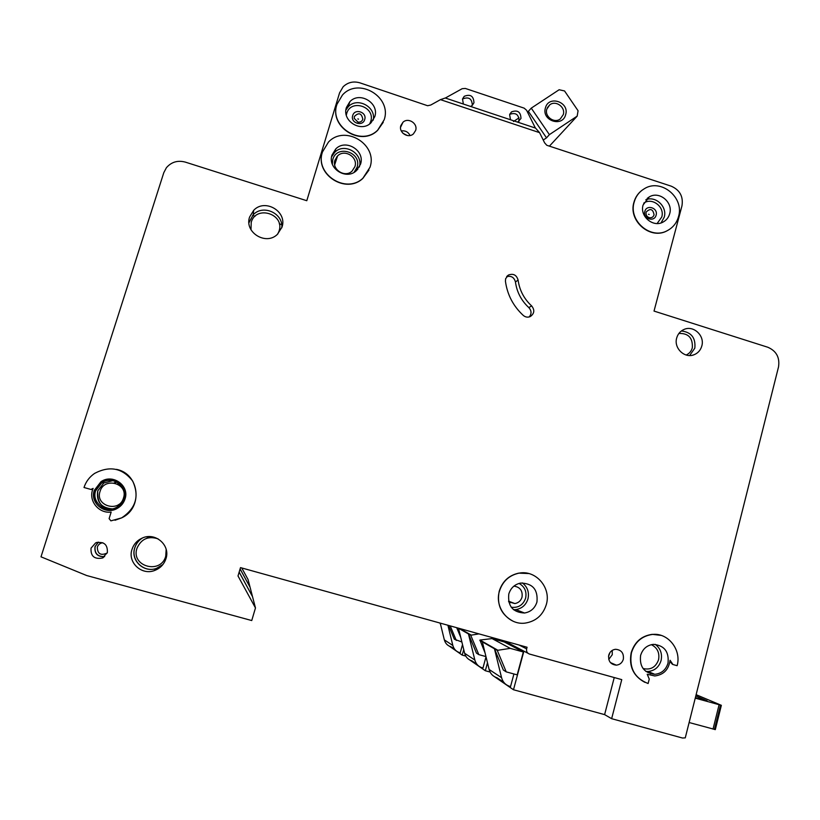 <?xml version="1.0" encoding="UTF-8"?>
<svg xmlns="http://www.w3.org/2000/svg" width="820" height="820" viewBox="0 0 820 820"><rect width="100%" height="100%" fill="white"/><g stroke="black" fill="none" stroke-linecap="round" stroke-linejoin="round"><path stroke-width="1.23" d="M565.646 114.687C562.551 127.715 541.313 120.622 545.423 107.902C548.58 94.884 569.736 102.028 565.646 114.687M546.817 109.111C544.326 116.532 554.289 123.799 560.285 118.941L563.268 114.636C565.769 107.153 555.663 99.896 549.687 104.898L546.817 109.111M543.229 140.046L546.52 137.852L549.4 134.634L577.178 116.122L578.069 110.741L564.549 90.958L559.137 89.739L531.257 108.137L527.557 112.227M519.05 117.844L513.484 121.524M577.178 116.122L549.697 145.837M528.541 111.581L546.52 137.852M549.4 134.634L531.257 108.137M696.118 694.673L721.354 705.323L695.247 698.138M715.317 729.595L689.118 722.522M695.811 695.924L707.106 700.813L695.391 697.584M354.363 116.501C358.76 112.166 361.579 113.098 362.809 119.279C361.979 121.411 360.38 122.375 358.022 122.159L354.24 118.408L354.363 116.501M646.119 212.267L646.211 211.98C650.342 208.034 652.956 208.987 654.063 214.871C653.263 217.074 651.705 218.007 649.389 217.679C646.806 216.767 645.719 214.963 646.119 212.267M623.333 659.249C622.206 662.785 619.879 664.753 616.353 665.153C610.623 664.518 608.091 661.186 608.747 655.17C609.854 651.685 612.13 649.727 615.595 649.286C621.386 649.84 623.969 653.161 623.333 659.249M107.348 552.629L102.418 558.03C94.32 559.455 90.528 556.165 91.051 548.139L95.622 542.912C103.884 541.179 107.789 544.418 107.348 552.629M334.949 160.187C331.587 169.576 345.005 178.114 352.067 171.113L354.916 166.634C358.289 157.143 344.595 148.635 337.594 155.913L334.949 160.187M508.707 601.87L514.878 603.561C518.486 602.895 520.864 600.773 522.022 597.175C522.811 590.738 520.116 587.058 513.904 586.115M518.086 280.03C519.511 290.239 524.021 298.859 531.616 305.891C534.855 309.95 534.455 313.486 530.417 316.489C527.885 317.606 525.518 317.258 523.324 315.464C513.279 306.167 507.313 294.769 505.438 281.27L505.622 278.708L508.502 275.007C513.351 273.296 516.549 274.977 518.086 280.03L515.452 281.988C514.15 277.324 511.208 275.551 506.616 276.668M648.528 214.286L649.184 214.502L648.528 214.286M357.838 118.92L358.535 119.146L357.838 118.92M546.304 604.606C551.481 587.694 535.685 569.572 518.875 573.18C509.035 575.374 502.537 581.421 499.38 591.322C494.316 607.671 508.902 625.516 525.282 623.087C535.921 621.324 542.932 615.164 546.304 604.606M513.105 621.211C501.235 614.856 496.602 604.883 499.206 591.271C502.373 581.359 508.861 575.322 518.691 573.139L528.777 573.539M508.8 593.998C507.58 606.072 512.818 612.407 524.523 613.011C530.817 611.904 534.958 608.214 536.957 601.962C538.094 589.611 532.672 583.307 520.679 583.061C514.683 584.332 510.727 587.971 508.8 593.998M631.42 652.884C629.012 667.962 634.577 678.181 648.118 683.521L649.255 679.062L647.216 674.255L654.77 675.967C663.657 674.829 668.741 669.591 670.053 660.264L672.943 664.518L677.125 665.697C681.676 649.819 668.136 632.589 652.515 634.434C641.855 635.92 634.823 642.07 631.42 652.884M644.817 682.312C633.306 676.09 628.755 666.24 631.174 652.781C634.567 641.978 641.599 635.828 652.248 634.342L661.125 635.387M640.594 655.457C639.374 666.721 644.1 673.005 654.76 674.306C661.473 673.62 665.891 669.899 668.013 663.144C669.171 651.644 664.303 645.391 653.407 644.356C646.929 645.197 642.654 648.897 640.594 655.457M369.994 167.28C378.061 144.535 344.994 124.322 328.482 142.055L322.486 151.925C314.521 174.076 345.978 194.442 362.911 178.217L369.994 167.28M332.028 155C327.231 168.366 346.296 180.574 356.413 170.662L360.523 164.225C365.361 150.644 345.712 138.498 335.749 148.953L332.028 155M346.44 107.43C341.612 120.878 361.169 133.065 371.019 122.785L374.76 116.737C379.619 103.084 359.519 90.958 349.822 101.752L346.44 107.43M384.16 119.833C392.278 96.955 358.473 76.793 342.411 95.069L336.958 104.304C328.922 126.629 361.231 146.954 377.733 130.103L384.16 119.833M643.095 204.99C639.477 216.306 653.253 227.939 663.206 221.994C666.476 220.18 668.638 217.423 669.684 213.733C673.322 202.273 659.198 190.64 649.255 196.933L643.095 204.99M678.519 216.634C684.577 197.466 660.848 178.063 644.294 188.754C639.231 191.798 635.859 196.226 634.188 202.058C628.171 220.846 650.957 240.229 667.531 230.522C673.097 227.499 676.756 222.866 678.519 216.634M668.536 229.969L667.275 230.676C650.701 240.383 627.925 221.01 633.952 202.232C635.367 197.179 638.134 193.141 642.245 190.096M95.653 490.76C91.327 502.496 105.852 513.843 116.706 507.242C120.191 505.263 122.549 502.404 123.779 498.683C128.238 486.516 112.606 475.159 101.823 482.765L95.653 490.76M111.417 510.296C98.4 509.702 92.721 503.07 94.372 490.401L101.065 481.699L106.487 479.444L112.34 479.218M94.279 490.391C89.575 503.183 105.38 515.575 117.219 508.41C121.052 506.258 123.635 503.131 124.988 499.042C129.857 485.747 112.75 473.345 100.983 481.699L94.279 490.391M121.626 517.881L110.895 520.864L109.111 518.64L111.171 512.08C99.056 513.771 88.539 501.245 92.568 489.909L93.121 488.402L90.938 489.448L84.009 487.5C85.926 481.658 89.462 476.963 94.587 473.406C109.757 465.442 122.457 468.005 132.686 481.073C139.554 496.141 135.864 508.41 121.626 517.881L115.015 520.259M132.01 549.359C127.387 562.274 141.47 575.589 154.396 570.566C160.146 568.424 164 564.478 165.937 558.738C170.724 545.249 155.236 531.78 142.147 538.115C137.124 540.431 133.742 544.172 132.01 549.359M249.618 216.992C244.063 232.214 265.834 245.836 277.344 234.407L281.978 227.171C287.605 211.632 264.942 198.102 253.667 210.34L249.618 216.992M676.684 338.024C673.579 348.1 684.659 358.76 694.048 354.742C698.005 353.133 700.598 350.202 701.817 345.958C704.933 335.759 693.556 325.079 684.136 329.404C680.344 331.044 677.863 333.924 676.684 338.024M400.857 125.583C398.417 132.481 408.196 138.887 413.444 133.855L415.637 130.441C418.077 123.492 408.175 117.096 402.948 122.272L400.857 125.583M440.463 99.65L445.25 98L535.552 128.105L539.58 132.655L440.463 99.65L430.777 105.021L427.609 105.729L359.929 82.851C353.43 80.975 347.834 82.287 343.129 86.776L339.582 92.844L306.782 200.715L185.299 162.104C177.694 160.105 171.39 161.97 166.398 167.721L163.815 172.63L41 556.821L86.643 575.517L251.74 620.545L255.471 607.948L238.005 575.968L240.506 567.614L527.076 647.246L526.635 648.876C526.204 651.418 527.147 653.14 529.453 654.042L621.755 679.626L611.638 718.689L604.606 714.62L614.241 677.545M517.635 122.129L520.966 118.49C520.751 111.909 517.605 109.706 511.526 111.879L509.64 114.708L510.491 119.751M509.763 114.318C515.77 112.289 518.865 114.503 519.039 120.96L518.855 121.473M470.567 106.446L472.187 105.503L473.95 102.787C473.663 96.032 470.413 93.88 464.222 96.309L462.511 98.974L463.361 104.037M472.32 105.38L472.32 105.39C472.033 98.666 468.814 96.524 462.654 98.943L462.47 99.107M336.6 157.01L337.051 157.594L336.6 157.01M368.959 170.068L362.819 178.422C346.05 194.483 314.798 174.609 322.311 152.52M91.389 489.519L92.947 488.853M116.501 469.368C139.625 473.765 143.346 507.949 121.688 517.861L121.647 517.871M383.278 122.272L377.641 130.329C361.261 147.057 329.138 127.12 336.805 104.857M669.919 661.576L672.492 664.364M647.482 674.409L648.21 674.727M611.638 718.689L682.496 738.02L685.264 737.867L778.518 366.919C779.943 357.51 776.376 350.95 767.817 347.249L654.022 311.077L681.953 205.881C683.46 196.585 679.882 190.014 671.221 186.171L546.797 145.284L544.613 142.823L539.58 132.655M510.757 602.013L510.142 602.772M357.786 169.268L355.839 170.088M255.471 607.948L252.509 596.601L239.153 572.145M513.925 673.978L510.532 686.576L509.896 686.401C505.612 685.059 502.834 682.158 501.573 677.699L489.12 669.468C490.319 673.722 492.974 676.5 497.074 677.781L503.787 682.291M523.344 651.992L510.255 648.364L497.258 650.373L506.227 671.867L517.184 674.87L523.344 651.992L504.31 641.978L492.041 638.575L479.946 640.061L485.061 652.935M527.998 653.284L504.331 640.922L504.054 641.906M494.593 676.766L513.484 689.753L604.606 714.62M523.888 651.141L513.484 689.753M535.378 128.043L526.594 110.269L524.164 108.148L465.319 88.437L462.162 88.693L445.342 98.031M497.258 650.373L482.344 641.865L489.12 669.468M506.227 671.867L503.347 670.043L494.46 648.784L501.573 677.699M482.344 641.865L479.843 640.43M510.255 648.364L492.041 638.575M497.371 649.973L479.946 640.061M116.44 481.822L114.175 482.949L116.44 481.822M114.113 482.939L116.399 481.801M355.716 170.283L357.561 169.514L355.716 170.283M509.999 602.7L510.593 601.962L509.999 602.7M529.279 316.92C531.739 313.763 531.596 310.657 528.849 307.613C521.325 300.643 516.856 292.104 515.452 281.988M357.325 169.771L355.583 170.488M650.567 673.804L650.854 672.677M281.67 224.577L279.282 223.829M255.112 216.224L252.591 215.424M252.468 596.529L239.163 572.104M252.478 596.489L250.069 587.243L240.096 568.988M486.014 656.81L482.949 668.054L482.375 667.9C478.49 666.68 475.979 664.056 474.841 660.028L464.643 653.284C465.729 657.148 468.138 659.669 471.869 660.838L476.84 664.179M493.978 638.052L493.712 639.036M469.87 660.049L485.327 670.729L490.073 672.031M494.224 638.114L493.947 639.108M487.49 662.816L485.327 670.729M478.962 633.87L470.721 635.233L458.513 628.264L464.643 653.284M470.721 635.233L478.808 654.616L476.461 653.13L468.445 633.932L474.841 660.028M456.709 627.689L460.748 637.365M470.823 634.864L459.641 628.499M478.808 654.616L485.952 656.584M114.236 482.97L116.481 481.832M241.756 567.963L248.04 579.473L250.049 587.151L240.106 568.947M462.511 644.561L460.235 652.812L459.712 652.669C456.166 651.551 453.88 649.153 452.845 645.483L444.337 639.866C445.332 643.393 447.535 645.699 450.959 646.775L454.659 649.266M449.319 646.15L462.193 655.098L465.77 656.082M463.73 649.532L462.193 655.098M440.248 623.118L444.337 639.866M447.894 625.24L452.845 645.483M448.581 625.434L454.331 639.21L461.875 641.988M439.961 623.036L440.606 624.584M450.211 625.885L456.279 640.441M714.435 729.462L720.493 705.139M713.031 729.093L719.089 704.759M352.702 115.579C354.67 108.004 367.247 112.145 364.705 119.515C362.747 127.1 350.15 122.969 352.702 115.579M644.817 211.468C646.529 204.047 658.347 207.942 656.113 215.168C654.422 222.589 642.583 218.714 644.817 211.468M369.687 123.892L370.712 121.493C375.785 106.733 350.642 98.431 346.665 113.601L346.317 115.138M645.811 199.783C655.672 195.539 667.5 206.753 664.22 217.208L661.053 222.896M657.127 223.511L661.76 217.023C664.979 206.927 652.054 196.984 643.72 203.175M681.369 330.972C691.332 332.151 695.821 337.881 694.817 348.162L689.661 355.531M686.176 355.019C689.302 353.615 691.342 351.206 692.316 347.813C692.91 337.932 688.431 333.145 678.888 333.453M655.231 644.346C660.479 648.394 662.427 653.786 661.084 660.51C658.983 667.162 654.637 670.822 648.015 671.488L645.822 671.395L648.015 671.488L654.76 674.306M643.044 668.525C650.578 670.247 655.744 667.326 658.562 659.741C659.772 652.781 657.363 647.749 651.346 644.663M112.063 508.882C100.932 507.734 96.155 501.727 97.734 490.842L103.812 482.97L112.904 480.643M100.04 491.436C94.802 506.104 119.433 513.002 123.482 498.037C128.689 483.431 104.171 476.481 100.04 491.436M162.893 564.539L156.497 568.373C143.951 573.252 130.288 560.316 134.767 547.78C136.13 543.609 138.693 540.339 142.465 537.981C138.724 540.329 136.171 543.598 134.828 547.78C130.431 560.296 144.064 573.201 156.497 568.373L154.396 570.566M158.055 538.842C148.287 535.737 141.255 538.873 136.971 548.272C130.585 566.466 160.833 574.769 165.732 556.237L166.173 549.41M118.736 505.909L116.778 505.581M354.055 172.343L357.059 167.331C362.194 152.387 336.825 144.135 332.787 159.49L332.336 164.184M522.35 582.887C527.506 586.966 529.382 592.306 527.967 598.887C526.02 604.955 521.981 608.532 515.872 609.608L513.525 609.701M511.229 607.23C518.291 608.091 523.088 605.078 525.62 598.19C526.901 591.609 524.718 586.689 519.07 583.43M248.921 222.548L253.247 214.737C263.148 204.016 283.505 213.395 281.772 227.806M277.765 234.018L279.056 231.086C285.042 213.969 255.942 204.764 251.217 222.343L251.002 229.764M612.212 650.393L612.274 654.688L608.758 659.423M608.522 656.369L610.029 652.443M104.652 556.657C97.488 556.944 94.279 553.592 95.028 546.591L98.441 542.102L95.099 546.591C94.433 553.418 97.621 556.77 104.652 556.647M102.849 542.758C100.112 543.096 98.267 544.541 97.324 547.094C97.488 553.951 100.788 555.919 107.215 552.998M117.024 482.119L114.482 483.011L117.024 482.119M526.635 648.876L519.08 645.022M401.277 130.944C405.244 130.38 408.175 131.897 410.072 135.495M345.927 109.911L348.244 106.774C357.315 96.678 376.37 106.907 373.213 120.13M331.639 156.62L334.683 152.356C344.39 142.157 363.619 153.658 359.334 167.034M531.616 305.891L528.849 307.613M146.421 538.402L149.64 536.608M117.414 484.005L119.382 483.708M407.294 135.525L402.897 133.26M118.531 504.607L119.72 505.069M150.132 536.618L148.994 537.705M120.314 484.558L119.095 484.999M549.687 104.898L547.36 107.707M715.306 729.636L721.354 705.323M649.389 217.679C646.713 216.705 645.627 214.891 646.119 212.247L646.211 211.98M112.176 508.861C101.813 508.687 97.016 502.68 97.795 490.842L103.812 482.97L101.823 482.765M524.523 613.011L515.872 609.608L513.505 609.68M248.931 222.814L253.247 214.737L253.667 210.34M610.408 662.57L616.353 665.153M103.422 557.518L102.418 558.03M514.878 603.561L508.564 601.193M508.502 275.007L507.108 276.094M694.048 354.742L692.49 355.214M464.222 96.309L462.654 98.943M511.526 111.879L509.804 114.195M402.948 122.272L400.56 127.315M649.255 196.933L647.205 198.378M349.822 101.752L348.244 106.774L345.917 110.013M335.749 148.953L334.683 152.356L331.608 156.804M337.594 155.913L334.683 164.81M97.283 542.317L95.622 542.912M358.022 122.159L354.24 118.408"/></g></svg>
